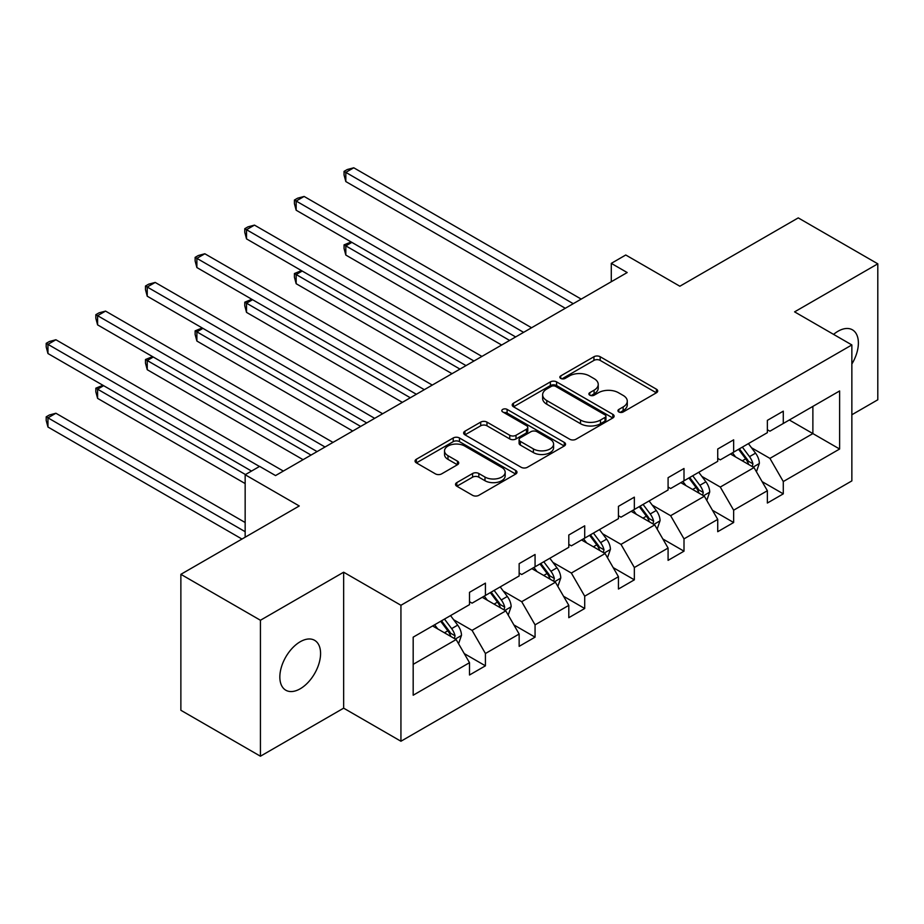 <?xml version="1.0" encoding="UTF-8"?>
<svg xmlns="http://www.w3.org/2000/svg" width="924" height="924" viewBox="0 0 924 924"><rect width="100%" height="100%" fill="white"/><g stroke="black" fill="none" stroke-linecap="round" stroke-linejoin="round"><path stroke-width="1.39" d="M618.849 411.954A3.095 1.79 0 0 0 623.226 411.954L656.41 392.792A4.412 2.553 0 0 0 657.703 390.991A4.412 2.553 0 0 0 656.41 389.189L600.184 356.733A4.412 2.553 0 0 0 593.936 356.733L560.753 375.895A3.095 1.79 0 0 0 559.84 377.154A3.095 1.79 0 0 0 560.753 378.413A3.095 1.79 0 0 0 565.118 378.413L569.415 375.941A14.137 8.166 0 0 1 589.408 375.941L594.097 378.644A14.137 8.166 0 0 1 598.232 384.407A14.137 8.166 0 0 1 594.097 390.182L589.801 392.665A3.095 1.79 0 0 0 588.9 393.924A3.095 1.79 0 0 0 589.801 395.183A3.095 1.79 0 0 0 594.178 395.183L598.463 392.712A14.137 8.166 0 0 1 618.456 392.712L623.146 395.414A14.137 8.166 0 0 1 627.281 401.178A14.137 8.166 0 0 1 623.146 406.953L618.849 409.436A3.095 1.79 0 0 0 617.948 410.695A3.095 1.79 0 0 0 618.849 411.954L618.849 409.436M300.208 688.784A28.806 16.632 120 0 0 319.023 663.409A28.806 16.632 120 0 0 314.61 640.32A28.806 16.632 120 0 0 300.208 641.753A28.806 16.632 120 0 0 281.393 667.128A28.806 16.632 120 0 0 285.805 690.216A28.806 16.632 120 0 0 300.208 688.784M851.859 364.021A28.806 16.632 120 0 0 852.425 329.822A28.806 16.632 120 0 0 838.022 331.254A28.806 16.632 120 0 0 833.575 334.384M851.859 414.761L877.8 399.78L877.8 263.825L798.244 217.891L679.856 286.232L625.756 255.001L611.284 263.363L611.284 281.739M260.429 756.213L343.647 708.165L343.647 572.21L260.429 620.258L260.429 756.213L180.873 710.279L180.873 574.324L299.261 505.971L245.16 474.74L245.16 537.214M260.429 620.258L180.873 574.324M456.814 482.605A4.412 2.553 0 0 0 455.52 484.407A4.412 2.553 0 0 0 456.814 486.209L472.58 495.322A4.412 2.553 0 0 0 478.828 495.322L515.696 474.047A4.412 2.553 0 0 0 516.99 472.233A4.412 2.553 0 0 0 515.696 470.432L459.471 437.976A4.412 2.553 0 0 0 453.222 437.976L416.354 459.251A4.412 2.553 0 0 0 415.061 461.053A4.412 2.553 0 0 0 416.354 462.855L435.412 473.862A4.412 2.553 0 0 0 441.66 473.862L457.438 464.749A4.412 2.553 0 0 0 458.731 462.947A4.412 2.553 0 0 0 457.438 461.145L447.99 455.694A11.816 6.826 0 0 1 444.525 450.866A11.816 6.826 0 0 1 451.824 444.559A11.816 6.826 0 0 1 464.703 446.038L501.709 467.417A11.816 6.826 0 0 1 505.174 472.233A11.816 6.826 0 0 1 497.874 478.54A11.816 6.826 0 0 1 484.996 477.061L478.828 473.504A4.412 2.553 0 0 0 472.58 473.504L456.814 482.605L456.814 486.209M245.16 474.74L259.632 466.377L275.548 475.571L627.188 272.545L611.284 263.363M343.647 572.21L400.935 605.278L851.859 344.941L851.859 480.896L400.935 741.244L400.935 605.278M877.8 263.825L794.582 311.862L851.859 344.941M569.727 439.235A4.412 2.553 0 0 0 575.975 439.235L612.831 417.96A4.412 2.553 0 0 0 614.125 416.147A4.412 2.553 0 0 0 612.831 414.345L556.606 381.889A4.412 2.553 0 0 0 550.369 381.889L513.501 403.164A4.412 2.553 0 0 0 512.208 404.966A4.412 2.553 0 0 0 513.501 406.779L569.727 439.235M503.961 412.624A3.095 1.79 0 0 1 507.103 413.063L507.103 409.39L564.264 442.388A4.412 2.553 0 0 1 565.557 444.19A4.412 2.553 0 0 1 564.264 446.003L527.408 467.278A4.412 2.553 0 0 1 521.159 467.278L464.934 434.811L464.934 431.208A4.412 2.553 0 0 0 463.64 433.01A4.412 2.553 0 0 0 464.934 434.811M464.934 431.208L480.711 422.106A4.412 2.553 0 0 1 486.96 422.106L509.759 435.273A4.412 2.553 0 0 0 516.008 435.273L526.472 429.221A4.412 2.553 0 0 0 527.766 427.419A4.412 2.553 0 0 0 526.472 425.618L502.725 411.919A3.095 1.79 0 0 1 501.824 410.649A3.095 1.79 0 0 1 503.73 408.997A3.095 1.79 0 0 1 507.103 409.39M413.178 637.156L469.507 604.643L469.507 592.33L485.423 583.136L485.423 595.449L519.149 575.975L519.149 563.663L535.065 554.481L535.065 566.793L568.803 547.308L568.803 535.008L584.707 525.814L584.707 538.126L618.445 518.653L618.445 506.34L634.349 497.158L634.349 509.471L668.087 489.986L668.087 477.685L684.003 468.491L684.003 480.803L717.729 461.33L717.729 449.018L733.644 439.836L733.644 452.148L767.37 432.663L767.37 420.362L783.286 411.168L783.286 423.481L839.616 390.956L839.616 449.018L783.286 481.543L783.286 493.855L767.37 503.037L767.37 490.725L733.644 510.198L733.644 522.51L717.729 531.693L717.729 519.392L684.003 538.865L684.003 551.178L668.087 560.36L668.087 548.048L634.349 567.521L634.349 579.833L618.445 589.027L618.445 576.715L584.707 596.188L584.707 608.5L568.803 617.682L568.803 605.37L535.065 624.843L535.065 637.156L519.149 646.35L519.149 634.037L485.423 653.511L485.423 665.823L469.507 675.005L469.507 662.693L413.178 695.218L413.178 637.156M482.236 597.285L505.786 610.88L472.06 630.364L453.638 619.727M472.06 630.364L485.423 653.511M505.786 610.88L519.149 634.037M469.507 601.697L472.06 603.164L485.423 595.449M531.878 568.63L555.428 582.224L521.702 601.697L503.28 591.06M521.702 601.697L535.065 624.843M555.428 582.224L568.803 605.37M519.149 573.042L521.702 574.509L535.065 566.793M581.531 539.962L605.081 553.557L571.344 573.042L552.922 562.404M571.344 573.042L584.707 596.188M605.081 553.557L618.445 576.715M568.803 544.375L571.344 545.841L584.707 538.126M631.173 511.307L654.723 524.901L620.986 544.375L602.564 533.737M620.986 544.375L634.349 567.521M654.723 524.901L668.087 548.048M618.445 515.707L620.986 517.186L634.349 509.471M680.815 482.64L704.365 496.234L670.628 515.707L652.217 505.082M670.628 515.707L684.003 538.865M704.365 496.234L717.729 519.392M668.087 487.052L670.628 488.519L684.003 480.803M730.457 453.984L754.007 467.579L720.281 487.052L701.859 476.414M720.281 487.052L733.644 510.198M754.007 467.579L767.37 490.725M717.729 458.385L720.281 459.863L733.644 452.148M789.327 419.993L812.877 433.587L769.923 458.385L751.501 447.759M769.923 458.385L783.286 481.543M839.616 449.018L812.877 433.587L812.877 406.398L839.616 390.956M343.647 708.165L400.935 741.244M767.37 429.729L769.923 431.196L783.286 423.481M413.178 664.344L456.144 639.547L432.594 625.952M456.144 639.547L469.507 662.693M762.127 481.635L783.286 493.855M712.485 510.291L733.644 522.51M662.831 538.958L684.003 551.178M613.189 567.613L634.349 579.833M563.548 596.28L584.707 608.5M513.906 624.936L535.065 637.156M464.264 653.603L485.423 665.823M620.085 412.393L623.146 410.626A14.137 8.166 0 0 0 627.281 404.862L627.281 401.178M598.232 384.407L598.232 388.092A14.137 8.166 0 0 1 594.097 393.855L591.037 395.622M656.352 392.827L600.184 360.406A4.412 2.553 0 0 0 593.936 360.406L561.988 378.852M612.774 417.994L556.606 385.562A4.412 2.553 0 0 0 550.369 385.562L513.559 406.803M605.024 417.417A3.095 1.79 0 0 0 605.936 416.147A3.095 1.79 0 0 0 605.024 414.888L555.671 386.394A3.095 1.79 0 0 0 551.305 386.394L546.777 389.016A14.137 8.166 0 0 0 542.631 394.779A14.137 8.166 0 0 0 546.777 400.554L580.503 420.027A14.137 8.166 0 0 0 600.496 420.027L605.024 417.417L605.024 421.09A3.095 1.79 0 0 0 605.936 419.831L605.936 416.147M542.631 394.779L542.631 398.452A14.137 8.166 0 0 0 546.777 404.227L546.777 400.554M605.024 421.09L600.496 423.7A14.137 8.166 0 0 1 580.503 423.7L546.777 404.227M464.991 434.846L480.711 425.779L480.711 422.106M527.766 427.419L527.766 431.092A4.412 2.553 0 0 1 526.472 432.906L516.008 438.946A4.412 2.553 0 0 1 509.759 438.946L486.96 425.779A4.412 2.553 0 0 0 480.711 425.779M507.103 413.063L564.206 446.026M533.414 448.925A11.816 6.826 0 0 0 546.292 450.404A11.816 6.826 0 0 0 553.591 444.109A11.816 6.826 0 0 0 550.127 439.281L537.087 431.751A4.412 2.553 0 0 0 530.838 431.751L520.374 437.791A4.412 2.553 0 0 0 519.08 439.593A4.412 2.553 0 0 0 520.374 441.395L533.414 448.925L533.414 452.598A11.816 6.826 0 0 0 546.292 454.077A11.816 6.826 0 0 0 553.591 447.782L553.591 444.109M519.08 439.593L519.08 443.266A4.412 2.553 0 0 0 520.374 445.079L520.374 441.395M533.414 452.598L520.374 445.079M505.174 472.233L505.174 475.918A11.816 6.826 0 0 1 497.874 482.213A11.816 6.826 0 0 1 484.996 480.734L478.828 477.177A4.412 2.553 0 0 0 472.58 477.177L456.872 486.243M444.525 450.866L444.525 454.539A11.816 6.826 0 0 0 447.99 459.367L447.99 455.694M457.38 464.784L447.99 459.367M515.638 474.07L459.471 441.649A4.412 2.553 0 0 0 453.222 441.649L416.424 462.889M756.433 471.76L759.355 463.317A11.931 6.884 -120 0 0 755.543 453.153L748.405 443.624M735.585 456.941L732.489 452.806M351.859 242.377L345.819 245.876L345.819 255.059L501.651 345.033M752.251 466.562L752.91 463.825A11.931 6.884 -120 0 0 749.503 456.652L742.353 447.112M739.373 448.833L747.227 459.332A6.075 3.511 60 0 1 748.336 461.18L752.91 463.825M738.542 449.318L745.68 458.858A11.931 6.884 60 0 1 748.659 464.483M345.819 255.059L344.063 248.533L344.063 244.86L509.609 340.436M344.063 244.86L351.166 241.972M573.25 303.684L345.819 172.384L353.765 167.787L581.208 299.099M565.292 308.281L345.819 181.566L345.819 172.384L344.063 171.367L347.251 169.531L353.765 167.787M345.819 181.566L344.063 175.04L344.063 171.367M706.779 500.427L709.713 491.972A11.931 6.884 -120 0 0 705.901 481.82L698.763 472.279M685.943 485.608L682.848 481.473M302.217 271.044L296.165 274.532L296.165 283.714L452.009 373.689M702.598 495.218L703.268 492.48A11.931 6.884 -120 0 0 699.861 485.308L692.711 475.768M689.72 477.5L697.585 487.999A6.075 3.511 60 0 1 698.694 489.836L703.268 492.48M688.888 477.974L696.038 487.514A11.931 6.884 60 0 1 699.006 493.15M296.165 283.714L294.421 277.2L294.421 273.527L459.967 369.092M294.421 273.527L301.513 270.64M657.137 529.094L660.071 520.639A11.931 6.884 -120 0 0 656.259 510.475L649.11 500.947M636.301 514.264L633.206 510.129M252.575 299.699L246.523 303.199L246.523 312.381L402.367 402.356M652.956 523.885L653.626 521.148A11.931 6.884 -120 0 0 650.219 513.975L643.069 504.435M640.078 506.156L647.943 516.655A6.075 3.511 60 0 1 649.052 518.503L653.626 521.148M639.246 506.641L646.396 516.181A11.931 6.884 60 0 1 649.364 521.806M246.523 312.381L244.779 305.856L244.779 302.183L410.314 397.759M244.779 302.183L251.871 299.295M523.608 332.351L296.165 201.039L304.123 196.442L531.566 327.754M515.65 336.948L296.165 210.222L296.165 201.039L294.421 200.034L297.597 198.198L304.123 196.442M296.165 210.222L294.421 203.707L294.421 200.034M473.966 361.007L246.523 229.706L254.481 225.11L481.924 356.421M466.008 365.604L246.523 238.889L246.523 229.706L244.779 228.69L247.955 226.854L254.481 225.11M246.523 238.889L244.779 232.363L244.779 228.69M607.495 557.75L610.418 549.295A11.931 6.884 -120 0 0 606.618 539.142L599.468 529.602M586.659 542.931L583.564 538.796M202.933 328.367L196.881 331.855L196.881 341.037L352.714 431.011M603.314 552.54L603.984 549.803A11.931 6.884 -120 0 0 600.565 542.631L593.427 533.09M590.436 534.823L598.302 545.322A6.075 3.511 60 0 1 599.399 547.158L603.984 549.803M589.604 535.296L596.754 544.837A11.931 6.884 60 0 1 599.722 550.473M196.881 341.037L195.137 334.523L195.137 330.85L360.672 426.426M195.137 330.85L202.229 327.962M424.324 389.674L196.881 258.362L204.839 253.765L432.282 385.077M416.366 394.271L196.881 267.556L196.881 258.362L195.137 257.357L198.314 255.521L204.839 253.765M196.881 267.556L195.137 261.03L195.137 257.357M557.853 586.417L560.776 577.962A11.931 6.884 -120 0 0 556.976 567.81L549.826 558.269M537.017 571.586L533.91 567.452M153.28 357.022L147.239 360.522L147.239 369.704L303.072 459.678M553.672 581.208L554.342 578.47A11.931 6.884 -120 0 0 550.923 571.298L543.786 561.757M540.794 563.478L548.66 573.977A6.075 3.511 60 0 1 549.757 575.825L554.342 578.47M539.962 563.963L547.112 573.504A11.931 6.884 60 0 1 550.08 579.129M147.239 369.704L145.484 363.178L145.484 359.505L311.03 455.082M145.484 359.505L152.587 356.618M374.682 418.341L147.239 287.029L155.197 282.432L382.628 413.744M366.724 422.926L147.239 296.211L147.239 287.029L145.484 286.013L148.672 284.176L155.197 282.432M147.239 296.211L145.484 289.686L145.484 286.013M508.212 615.072L511.134 606.618A11.931 6.884 -120 0 0 507.322 596.465L500.184 586.925M487.364 600.254L484.268 596.119M103.638 385.689L97.597 389.177L97.597 398.371L245.16 483.564M504.03 609.863L504.7 607.126A11.931 6.884 -120 0 0 501.282 599.953L494.132 590.424M491.152 592.145L499.006 602.644A6.075 3.511 60 0 1 500.115 604.481L504.7 607.126M490.321 592.619L497.459 602.159A11.931 6.884 60 0 1 500.438 607.796M97.597 398.371L95.842 391.845L95.842 388.172L245.472 474.555M95.842 388.172L102.945 385.285M325.029 446.997L97.597 315.685L105.555 311.099L332.987 442.4M317.082 451.593L97.597 324.878L97.597 315.685L95.842 314.68L99.03 312.843L105.555 311.099M97.597 324.878L95.842 318.353L95.842 314.68M458.558 643.739L461.492 635.285A11.931 6.884 -120 0 0 457.68 625.132L450.542 615.592M437.722 628.909L434.627 624.774M245.16 522.51L55.902 413.247L47.956 417.844L47.956 427.027L241.972 539.05M454.389 638.53L455.047 635.793A11.931 6.884 -120 0 0 451.64 628.62L444.49 619.08M441.51 620.801L449.364 631.3A6.075 3.511 60 0 1 450.473 633.148L455.047 635.793M440.679 621.286L447.817 630.826A11.931 6.884 60 0 1 450.785 636.451M47.956 427.027L46.2 420.501L46.2 416.828L245.16 531.693M46.2 416.828L49.388 414.992L55.902 413.247M259.482 466.47L47.956 344.352L55.902 339.755L283.345 471.067M251.524 471.067L47.956 353.534L47.956 344.352L46.2 343.335L49.388 341.499L55.902 339.755M47.956 353.534L46.2 347.008L46.2 343.335M623.146 410.626L623.146 406.953M589.801 395.183L589.801 392.665M594.097 393.855L594.097 390.182M560.753 378.413L560.753 375.895M593.936 360.406L593.936 356.733M600.184 360.406L600.184 356.733M656.41 392.792L656.41 389.189M513.501 406.779L513.501 403.164M550.369 385.562L550.369 381.889M556.606 385.562L556.606 381.889M612.831 417.96L612.831 414.345M580.503 423.7L580.503 420.027M600.496 423.7L600.496 420.027M486.96 425.779L486.96 422.106M509.759 438.946L509.759 435.273M516.008 438.946L516.008 435.273M526.472 432.906L526.472 429.221M564.264 446.003L564.264 442.388M472.58 477.177L472.58 473.504M478.828 477.177L478.828 473.504M484.996 480.734L484.996 477.061M457.438 464.749L457.438 461.145M416.354 462.855L416.354 459.251M453.222 441.649L453.222 437.976M459.471 441.649L459.471 437.976M515.696 474.047L515.696 470.432M753.152 467.082L759.274 463.548M749.503 456.652L755.543 453.153M742.295 460.81L745.68 458.858M703.511 495.738L709.632 492.203M699.861 485.308L705.901 481.82M692.642 489.477L696.038 487.514M653.857 524.405L659.99 520.87M650.219 513.975L656.259 510.475M643 518.133L646.396 516.181M604.215 553.06L610.348 549.526M600.565 542.631L606.618 539.142M593.358 546.8L596.754 544.837M554.573 581.727L560.695 578.193M550.923 571.298L556.976 567.81M543.716 575.456L547.112 573.504M504.931 610.383L511.053 606.849M501.282 599.953L507.322 596.465M494.074 604.123L497.459 602.159M455.289 639.05L461.411 635.516M451.64 628.62L457.68 625.132M444.432 632.778L447.817 630.826"/></g></svg>
